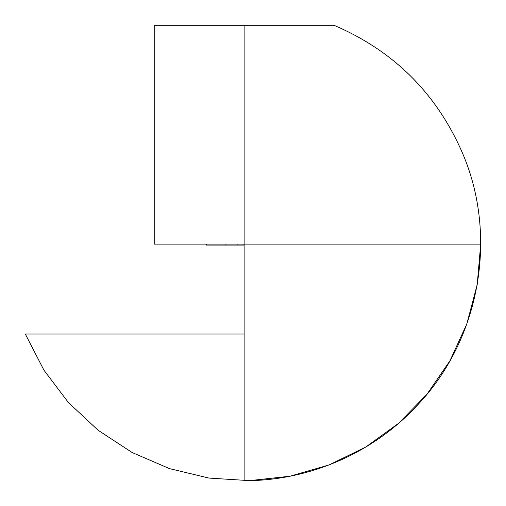 <?xml version="1.0" encoding="UTF-8"?>
<svg xmlns="http://www.w3.org/2000/svg" width="506" height="506" viewBox="0 0 506 506"><rect width="100%" height="100%" fill="white"/><g stroke="black" fill="none" stroke-linecap="round" stroke-linejoin="round"><path stroke-width="0.76" d="M154.229 244.126L154.229 25.3L154.229 244.126L480.7 244.126L154.229 244.126M480.7 244.126L477.209 284.612L466.842 323.897L449.91 360.835L426.9 394.326L398.5 423.389L365.553 447.165L329.014 464.944L289.97 476.216L249.578 480.637L209.022 478.081L169.504 468.626L132.18 452.541L98.158 430.296L68.449 402.567L43.921 370.158L25.3 334.023L244.126 334.023L244.126 476.222L244.126 244.126M334.023 25.3L244.126 25.3L244.126 480.7C309.337 481.004 373.991 452.693 417.988 404.56C480.194 338.685 498.296 235.872 462.326 152.711C436.4 93.281 393.63 50.815 334.023 25.3L154.229 25.3M241.185 245.075L244.126 245.075L242.994 245.075L242.994 244.126L242.994 245.075L237.902 245.075L237.902 244.126L237.902 245.075L225.954 245.075L225.954 244.126L225.954 245.075L206.277 245.075L206.277 244.126L206.391 245.075M207.156 245.075L207.694 245.075M208.428 245.075L212.337 245.075M220.882 245.075L239.781 245.075"/></g></svg>

